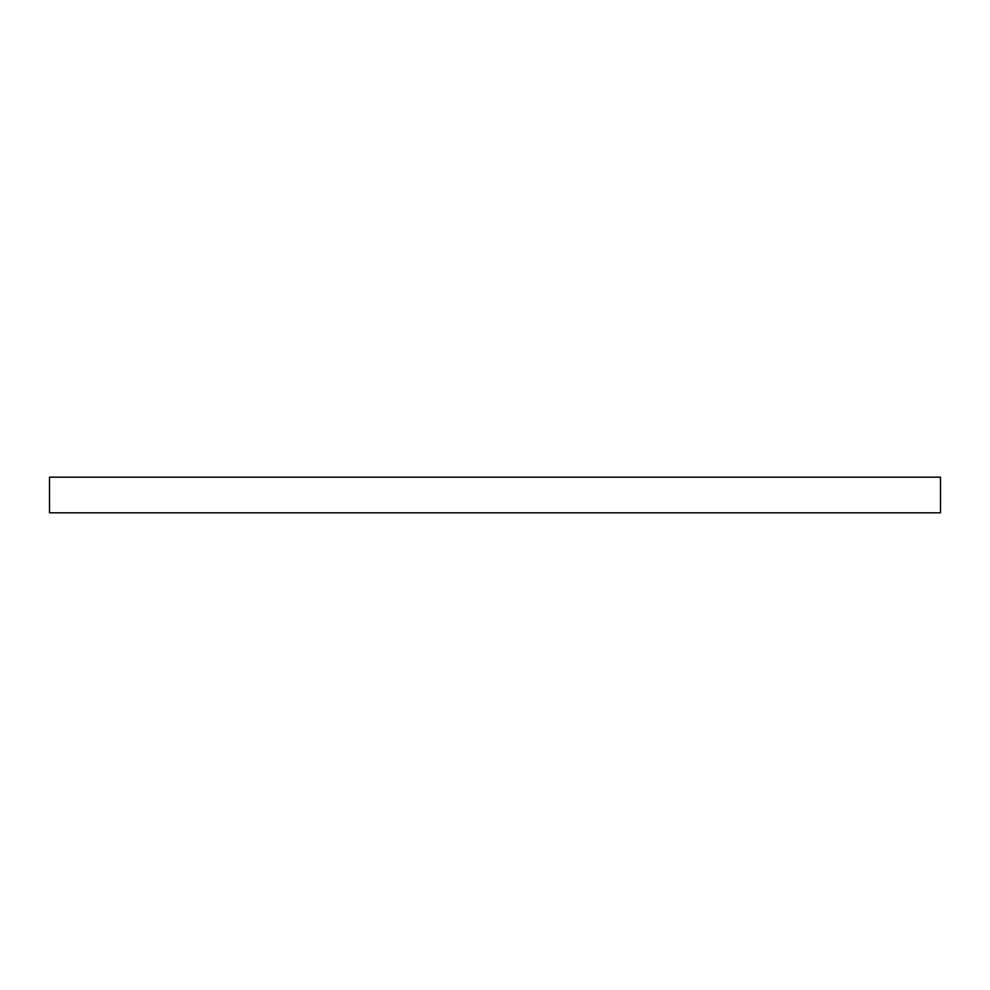 <?xml version="1.0" encoding="UTF-8"?>
<svg xmlns="http://www.w3.org/2000/svg" width="990" height="990" viewBox="0 0 990 990"><rect width="100%" height="100%" fill="white"/><g stroke="black" fill="none" stroke-linecap="round" stroke-linejoin="round"><path stroke-width="1.49" d="M495 477.18L940.5 477.18L940.5 512.82L49.5 512.82L49.5 477.18L495 477.18"/></g></svg>
